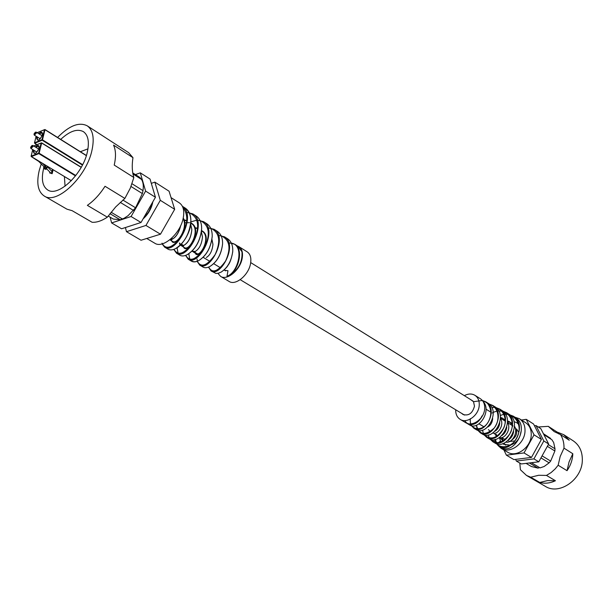 <?xml version="1.0" encoding="UTF-8"?>
<svg xmlns="http://www.w3.org/2000/svg" width="613" height="613" viewBox="0 0 613 613"><rect width="100%" height="100%" fill="white"/><g stroke="black" fill="none" stroke-linecap="round" stroke-linejoin="round"><path stroke-width="0.92" d="M511.663 440.149C516.935 436.295 518.054 432.027 515.004 427.345M518.797 432.334L516.59 429.046M538.199 426.977L548.283 426.349L554.19 431.613L560.481 434.563L569.262 440.234L563.745 434.694L573.27 440.862C579.469 445.161 582.488 451.658 582.327 460.363C582.151 479.581 559.225 495.45 545.363 486.37L526.483 475.427L520.414 469.727L519.809 463.076M572.803 453.727L569.04 461.98L567.04 470.677C570.527 465.604 572.442 460.156 572.78 454.325L572.803 453.727L563.998 448.141L560.19 456.478L558.152 465.244L555.278 468.807L551.11 472.569L546.467 475.412L538.62 475.282L530.712 477.205L526.483 475.427M567.04 470.677L558.152 465.244M555.439 480.73L547.624 480.577L539.762 482.462C544.834 483.833 550.06 483.251 555.439 480.73L546.467 475.412M539.762 482.462L530.712 477.205M505.625 445.115L503.863 443.153M502.882 441.145L502.698 440.563M502.453 439.437L502.3 437.904M529.364 462.968L538.045 468.133L531.379 466.516L526.061 463.367M543.386 433.682L550.535 438.356L543.486 433.881M543.877 434.64L551.884 439.72L553.669 442.54L555.003 448.793L548.306 444.594M547.355 446.318L554.88 451.007L550.666 461.091L542.084 455.857M534.482 425.79L536.007 425.575L540.819 428.648L548.643 443.988L538.796 461.819L521.295 463.949L516.376 461.06L515.571 459.39M536.007 425.575L543.831 440.962L533.923 458.884L516.376 461.06M548.643 443.988L543.831 440.962M538.796 461.819L533.923 458.884M508.66 440.87L509.135 441.199M509.687 441.483L514.851 440.916M540.965 457.888L549.125 462.846L544.183 466.478L540.076 467.888L531.402 462.723M538.045 468.133L539.455 467.52M549.125 462.846L550.666 461.091M554.88 451.007L555.003 448.793M550.566 438.885L550.535 438.356M560.481 434.563C562.949 438.441 564.121 442.969 563.998 448.141M563.745 434.694L557.094 432.05L548.283 426.349M557.094 432.05L558.887 434.004M518.652 424.342L516.782 422.717L513.97 421.621M514.483 417.047L519.395 418.733L525.617 422.679C529.571 425.376 531.44 429.552 531.233 435.207C530.896 447.551 516.223 457.942 507.549 452.141L501.212 448.387L497.863 445.322M519.395 418.733C523.356 421.438 525.218 425.629 525.004 431.307C524.636 443.72 509.893 454.195 501.212 448.387M497.365 444.586L496.921 443.82M496.369 442.624L495.465 439.322M464.34 395.661C468.217 393.584 471.749 393.469 474.937 395.316L480.385 398.749C483.496 400.864 484.929 404.212 484.684 408.779C484.255 418.717 472.493 427.253 465.711 422.671L460.187 419.376C457.099 417.369 455.597 414.166 455.689 409.768M474.937 395.316C478.048 397.439 479.481 400.795 479.228 405.377C478.776 415.361 466.968 423.958 460.187 419.376M470.424 399.454L473.504 401.684L474.477 406.128C472.554 413.3 468.746 416.089 463.037 414.495L461.827 413.476M482.278 416.127C477.956 423.453 473.037 425.981 467.535 423.713L469.581 424.932C478.538 431.115 492.3 410.664 482.975 401.293M482.04 400.366L485.848 401.852C499.212 409.354 484.783 435.575 473.987 428.318L471.435 425.683M489.044 403.99L492.821 405.492C506.744 413.262 491.703 440.494 480.37 432.862L477.772 430.265M477.266 429.307L476.347 425.253M495.948 407.568L499.741 409.101C514.146 417.169 498.561 445.283 486.699 437.368L484.032 434.786M483.527 433.897L482.477 430.127M502.76 411.101L506.576 412.672C521.471 421.07 505.265 450.08 492.898 441.789L490.224 439.245M508.736 414.434L513.273 416.166C528.728 424.824 511.932 454.808 499.036 446.157L496.315 443.636M499.036 446.157L500.951 447.298C513.847 455.942 530.613 426.027 515.165 417.369L513.273 416.166M492.898 441.789L494.844 442.946C507.204 451.229 523.387 422.28 508.499 413.89L506.576 412.672M486.699 437.368L488.668 438.54C500.53 446.456 516.085 418.395 501.687 410.327L499.741 409.101M480.37 432.862L482.37 434.05C493.695 441.682 508.713 414.503 494.798 406.741L492.821 405.492M473.987 428.318L476.01 429.521C486.799 436.785 501.204 410.61 487.848 403.116L485.848 401.852M500.453 418.526C504.729 424.832 497.817 435.261 492.729 433.008M507.526 422.403C511.656 428.954 504.783 439.475 499.311 437.598M497.112 436.157L496.162 434.203M507.526 421.744L510.529 422.457M511.181 422.771L512.575 423.767M514.514 426.25C518.491 433.046 511.656 443.636 505.84 442.111M503.426 440.839L502.101 438.494M500.315 437.743L502.399 440.379L503.886 440.954M508.767 439.759C511.38 437.912 513.004 435.199 513.64 431.613M512.261 424.441L509.618 421.798L507.495 420.863M494.285 433.23L496.292 435.973L497.342 436.418M501.794 435.598C504.553 433.812 506.208 431.023 506.767 427.23M505.242 420.625L502.89 418.342L500.446 417.338M488.484 429.567L490.116 431.514M494.775 431.337C497.649 429.636 499.319 426.809 499.779 422.855M487.733 426.97C490.661 425.399 492.308 422.579 492.683 418.51M498.545 442.594L500.53 441.008L501.112 441.958M494.676 439.498C496.185 449.95 512.928 449.413 517.862 435.552C523.249 421.882 510.721 410.128 500.277 415.614M488.645 434.855C488.025 437.667 490.898 440.272 497.266 442.67C503.434 442.624 510.821 434.157 511.464 430.058C515.556 417.116 503.58 406.342 492.178 413.009M484.293 434.855C491.013 440.624 497.534 438.257 503.848 427.751C508.2 417.499 501.603 406.258 491.802 407.507M476.408 425.23C479.236 435.046 485.151 436.004 494.17 428.096C500.875 419.867 498.423 406.227 489.335 404.251M470.386 418.641C468.654 429.851 481.872 432.755 488.285 421.966C491.664 415.468 491.603 409.545 488.109 404.212C487.228 402.864 485.297 401.661 482.316 400.611M481.971 400.534L473.933 401.638M464.938 420.579C467.244 426.449 477.895 425.345 481.964 415.959M503.196 440.977L499.97 437.713M510.805 422.694L510.736 423.644M502.66 443.605L503.58 444.249L510.154 445.153M511.25 444.839C516.836 442.486 520.046 438.172 520.881 431.889M521.456 420.035L526.238 419.338L534.038 434.824L524.023 452.93L506.392 455.183L503.901 449.973M526.238 419.338L533.586 424.027L541.402 439.437L534.038 434.824M541.402 439.437L531.463 457.413L524.023 452.93M531.463 457.413L513.901 459.604L506.392 455.183M499.426 437.621L500.53 441.008M87.973 148.844L80.372 151.718M43.761 167.985L43.531 168.897C41.14 179.394 42.512 186.406 47.661 189.93C58.089 197.455 82.855 174.031 87.375 151.878C89.498 141.81 88.165 135.067 83.399 131.649C77.299 128.462 69.744 131.044 60.71 139.404M41.255 163.955L39.209 170.567C36.297 183.272 37.96 191.746 44.205 195.999C56.741 205.018 86.617 176.774 92.011 150.085C94.532 138.009 92.938 129.925 87.238 125.826C79.138 121.742 69.261 125.619 57.599 137.45M132.967 157.664L113.543 145.105C115.803 149.947 116.087 156.33 114.401 164.246L114.21 165.073L133.856 177.494C132.079 171.862 131.78 165.249 132.967 157.664L128.638 152.66L87.238 125.826M108.179 216.021L113.321 219.063L120.217 219.768L124.071 218.282L128.086 215.669L135.557 207.776L142.369 193.578L142.99 190.628L132.033 183.762M120.217 219.768L109.957 213.669M122.485 219.017L111.091 212.228M133.488 210.42L120.248 202.382M135.557 207.776L122.891 200.045M142.369 193.578L131.006 186.482M142.99 190.628C143.695 185.915 143.212 182.184 141.526 179.417L132.952 173.977M110.141 217.186L111.62 222.933L131.075 216.504L145.61 191.095L140.308 172.843L135.404 174.598M141.526 179.417L139.136 176.973L132.76 172.92M151.886 204.949L148.767 211.837L144.04 217.738M111.62 222.933L121.573 228.787L141.021 222.488L155.441 197.263L150.032 179.05L140.308 172.843M145.61 191.095L155.441 197.263M131.075 216.504L141.021 222.488M152.691 202.068C151.173 208.29 148.055 213.745 143.335 218.443M140.346 177.931L132.799 173.142M140.569 178.168L140.515 178.774M142.875 191.287L142.423 193.386M135.258 208.19L133.941 209.884M122.148 218.818L120.684 219.646M44.205 195.999L66.94 209.171L72.119 210.673L92.111 222.281C96.701 222.565 101.781 220.856 107.352 217.171L115.711 206.903L124.876 198.428L130.37 188.015L133.856 177.494M124.876 198.428L105.03 186.275C99.812 194.413 93.919 200.773 87.36 205.355L107.352 217.171M64.411 176.582L65.047 186.214M143.074 218.895C147.963 214.512 151.15 209.171 152.629 202.88L152.806 201.869M146.745 238.472L154.729 243.2C162.997 249.039 180.758 233.331 183.295 217.676C184.513 210.52 183.218 205.608 179.425 202.941L171.05 197.624M217.906 273.352L220.611 276.379C227.208 280.992 240.641 269.597 242.25 257.866C243.039 252.479 241.905 248.725 238.871 246.618L237.407 245.936M220.611 276.379L229.063 281.421C235.676 286.041 249.054 274.747 250.625 263.077C251.384 257.713 250.242 253.974 247.192 251.859L238.871 246.618M223.852 270.149L227.967 270.724L227.009 276.233C238.365 272.701 244.901 245.131 231.362 243.131M241.966 251.751L237.798 246.181L234.649 244.196C244.288 249.399 238.25 271.275 228.534 275.98C238.196 270.295 242.671 262.218 241.966 251.751M211.033 270.908L215.922 273.413L218.404 273.245L221.155 272.088C227.638 267.781 231.499 260.854 232.748 251.299C232.978 245.476 231.277 241.315 227.645 238.817L224.442 236.802C238.411 244.595 220.427 277.712 211.033 270.908L208.704 267.406M199.715 265.107L202.995 267.061C204.888 268.149 207.248 267.912 210.09 266.356C217.14 261.743 221.301 254.265 222.573 243.928C222.734 238.036 220.979 233.837 217.316 231.339L214.052 229.277C228.603 237.338 209.523 272.295 199.715 265.107L197.34 261.628M188.812 253.728L189.808 259.406M190.099 259.858L191.555 261.207C193.47 262.303 195.869 262.088 198.758 260.571C206.435 255.629 210.918 247.56 212.205 236.373C212.297 230.457 210.512 226.251 206.849 223.753L203.531 221.653C218.55 230.036 198.436 266.701 188.206 259.215L185.777 255.728M177.05 247.752L178.13 253.43M176.529 253.23L179.931 255.253C181.885 256.364 184.329 256.157 187.279 254.633C195.562 249.33 200.351 240.679 201.646 228.68C201.662 222.726 199.838 218.496 196.152 215.998L192.781 213.86C208.328 222.481 187.195 260.977 176.529 253.23L174.015 249.729M182.398 206.328C197.516 216.067 175.341 255.092 164.591 247.116L168.062 249.177C170.039 250.319 172.529 250.127 175.525 248.617C184.421 243.001 189.547 233.76 190.888 220.91C190.858 214.887 188.98 210.619 185.264 208.114L182.383 206.29M164.591 247.116L162.169 243.959M186.521 212.297L192.781 213.86M190.459 222.006L196.911 220.136M197.371 220.105L203.531 221.653M208.029 227.791L214.052 229.277M218.504 235.338L224.442 236.802M228.802 242.756L234.649 244.196M212.949 244.342L211.929 239.668M192.099 250.993L192.712 251.614L195.325 251.445L191.808 251.284M202.482 237.001L201.393 232.143M197.677 228.588L195.286 228.067M179.893 243.277L180.429 244.955M180.46 245.008L181.05 245.552L183.938 245.361C188.49 242.618 191.118 237.392 191.823 229.699M191.823 229.538L190.651 224.442M187.317 221.055L184.268 220.312M170.008 239.668L172.261 239.208C176.23 237.032 179.042 232.503 180.697 225.63M183.095 218.642C188.429 227.699 177.08 245.031 172.613 241.445L169.947 239.836M171.425 239.537L171.333 238.687M184.781 222.734L189.471 222.703M191.317 223.507C201.133 229.032 189.739 251.598 184.436 247.591L181.777 245.989M202.052 231.193C211.324 236.434 200.88 257.33 196.037 253.613L193.394 252.02M208.696 267.046C212.205 273.75 217.837 271.743 225.584 261.023C231.277 248.303 229.783 239.867 221.117 235.729M197.057 259.031L197.317 261.215M197.325 261.245C201.087 268.103 207.025 265.889 215.125 254.594C221.094 241.269 219.615 232.465 210.673 228.182M185.754 255.33C189.762 262.356 195.991 259.935 204.458 248.058C210.726 234.12 209.263 224.94 200.06 220.511M173.985 249.307C178.214 256.502 184.751 253.866 193.585 241.407C200.167 226.841 198.719 217.278 189.256 212.711M162.008 243.146C165.617 250.027 171.793 248.25 180.551 237.813C188.084 225.3 188.812 215.048 182.728 207.048M180.605 225.822C178.85 232.656 175.985 237.154 172.015 239.323L169.801 239.829M184.122 219.883L187.348 220.688M190.681 224.182L191.823 229.461C191.087 237.3 188.383 242.641 183.701 245.476L180.176 245.277M180.138 245.231L179.425 242.993M194.582 227.63L197.708 228.212M201.424 231.89L202.482 236.947C201.777 244.15 199.309 249.024 195.095 251.56M211.96 239.415L212.949 244.288C212.274 250.84 210.067 255.253 206.313 257.521M184.061 207.861C188.52 210.037 190.789 214.473 190.873 221.178C191.348 232.112 181.754 246.119 175.762 248.495L175.525 248.617M201.639 228.933C200.39 240.748 195.677 249.276 187.509 254.51L187.279 254.633M212.205 236.373L212.198 236.61C210.933 247.652 206.527 255.598 198.972 260.456C195.279 262.341 192.49 262.149 190.612 259.897M222.565 244.127L222.565 244.15C221.316 254.357 217.224 261.713 210.29 266.241M232.702 251.958C231.499 258.54 229.936 262.992 228.013 265.322C227.109 267.138 224.887 269.352 221.354 271.973L221.224 272.042M194.988 251.614C196.237 263.605 214.657 236.649 201.562 230.603M183.279 245.667C185.149 257.95 204.466 229.086 190.804 222.902M171.395 239.583C172.72 250.035 190.559 229.339 183.226 218.021M228.534 275.98L227.009 276.233M125.397 227.546L126.493 231.683L141.051 240.242L160.476 234.197L174.674 209.324L169.065 191.21L154.844 182.122L151.311 183.356M126.493 231.683L145.94 225.446L160.299 200.313L174.674 209.324M145.94 225.446L160.476 234.197M160.299 200.313L154.844 182.122M30.704 147.158L30.658 147.664L32.489 146.43L31.937 145.565L30.704 147.158M32.106 145.526L32.811 145.442L33.002 146.515L30.949 148.499L30.696 147.833M46.282 169.211L44.81 167.724L43.6 167.824L45.071 169.303L46.282 169.211L47.37 166.759L52.005 171.456L52.503 169.418M31.968 157.066L38.719 161.403L43.898 166.621L43.6 167.824M47.071 167.962L42.626 163.479M46.58 168.008L45.109 166.521L43.898 166.621M44.81 167.724L45.109 166.521M46.435 168.59L50.45 172.636L49.653 172.935L49.868 172.046M49.653 172.935L52.151 173.709L53.109 169.786M52.151 173.709L51.53 172.307L52.005 171.456M34.083 133.818L34.037 134.308L35.868 133.075L35.332 132.224L34.083 133.818M35.493 132.186L36.198 132.109L36.374 133.159L34.328 135.136L34.083 134.477M35.355 143.749L36.481 144.76M35.316 146.967C38.113 144.607 39.362 145.082 39.056 148.377C35.83 154.254 33.884 155.035 33.232 150.737L33.454 150.016M33.899 150.285L34.198 153.388L35.255 153.472M39.209 146.982L38.657 146.078L35.753 147.235M75.522 175.893L38.818 153.618L31.332 156.621L71.346 180.697M41.676 142.929L81.245 167.28M81.192 167.364L41.661 143.036L39.117 153.219L75.82 175.51M32.773 149.603L31.125 156.146L38.611 153.143L41.155 142.959L33.723 145.994M38.818 153.618L39.117 153.219L38.611 153.143L38.818 153.618M81.268 167.234L41.623 142.829L34.029 145.871M31.332 156.621L31.125 156.146L31.332 156.621M31.179 156.453L71.307 180.735M31.14 156.376L32.727 149.572M38.688 133.657C41.469 131.335 42.703 131.795 42.397 135.036C39.186 140.875 37.247 141.672 36.588 137.435L36.826 136.684M37.263 136.952L37.531 140.04L38.565 140.132M42.55 133.68L42.006 132.791L39.125 133.925M82.426 165.081L42.167 140.216L34.696 143.281L36.857 144.607M45.002 129.634L86.372 155.541M86.341 155.633L44.987 129.741L42.466 139.825L82.64 164.652M36.144 136.262L34.497 142.806L41.96 139.741L44.481 129.657L37.163 132.707M42.167 140.216L42.466 139.825L41.96 139.741L42.167 140.216M86.387 155.487L44.948 129.527L37.362 132.63M34.696 143.281L34.497 142.806L34.696 143.281M34.543 143.113L36.795 144.63M34.512 143.044L36.098 136.232M250.694 262.586L473.075 401.109M486.002 409.162L490.155 411.744M500.453 418.166L505.242 421.146M507.526 422.564L512.238 425.506M512.568 425.706L513.043 426.004M171.617 238.281L172.713 238.94M176.644 241.307L177.387 241.76M181.318 244.135L183.609 245.514M187.471 247.851L188.452 248.441M192.321 250.778L194.091 251.843M194.198 251.905L197.424 253.859M197.984 254.196L199.708 255.238M203.118 257.291L209.968 261.429M213.699 263.682L220.412 267.735M224.082 269.95L225.638 270.892M240.212 279.689L464.501 415.085M476.24 422.173L476.623 422.403M478.991 423.836L483.895 426.794M501.771 437.59L505.158 439.628M504.821 419.537L504.399 419.277M503.625 441.115L502.399 440.379M191.555 261.207L188.206 259.215M38.657 146.078L38.979 148.453C37.155 152.162 35.562 153.809 34.198 153.388M30.658 147.664L30.711 148.055M30.949 148.499L36.926 152.124M32.811 145.442L38.788 149.082M42.006 132.791L42.32 135.105C40.45 138.944 38.857 140.584 37.531 140.04M34.037 134.308L34.09 134.699M34.328 135.136L40.251 138.799M36.198 132.109L42.113 135.779"/></g></svg>
